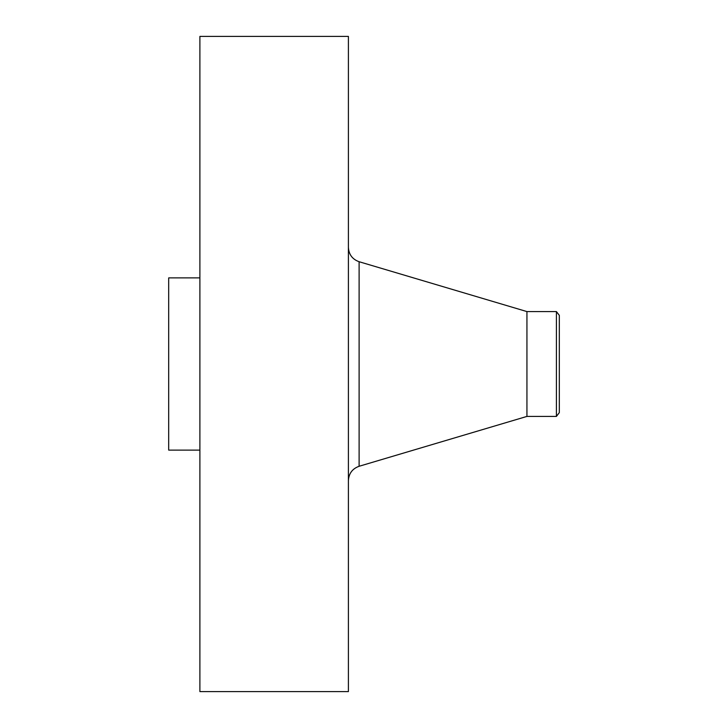 <?xml version="1.0" encoding="UTF-8"?>
<svg xmlns="http://www.w3.org/2000/svg" width="728" height="728" viewBox="0 0 728 728"><rect width="100%" height="100%" fill="white"/><g stroke="black" fill="none" stroke-linecap="round" stroke-linejoin="round"><path stroke-width="1.09" d="M199.891 691.6L199.891 36.4L348.403 36.4L348.403 691.6L199.891 691.6M199.891 450.113L168.687 450.113L168.687 277.887L199.891 277.887M559.313 315.361L559.313 412.639L556.41 416.416L556.41 311.584L559.313 315.361M556.41 416.416L526.935 416.416L526.935 311.584L359.113 261.725C352.379 259.305 348.812 254.518 348.403 247.374M526.935 416.416L359.113 466.275L359.113 261.725M556.41 311.584L526.935 311.584M359.113 466.275C352.379 468.695 348.812 473.482 348.403 480.626"/></g></svg>
